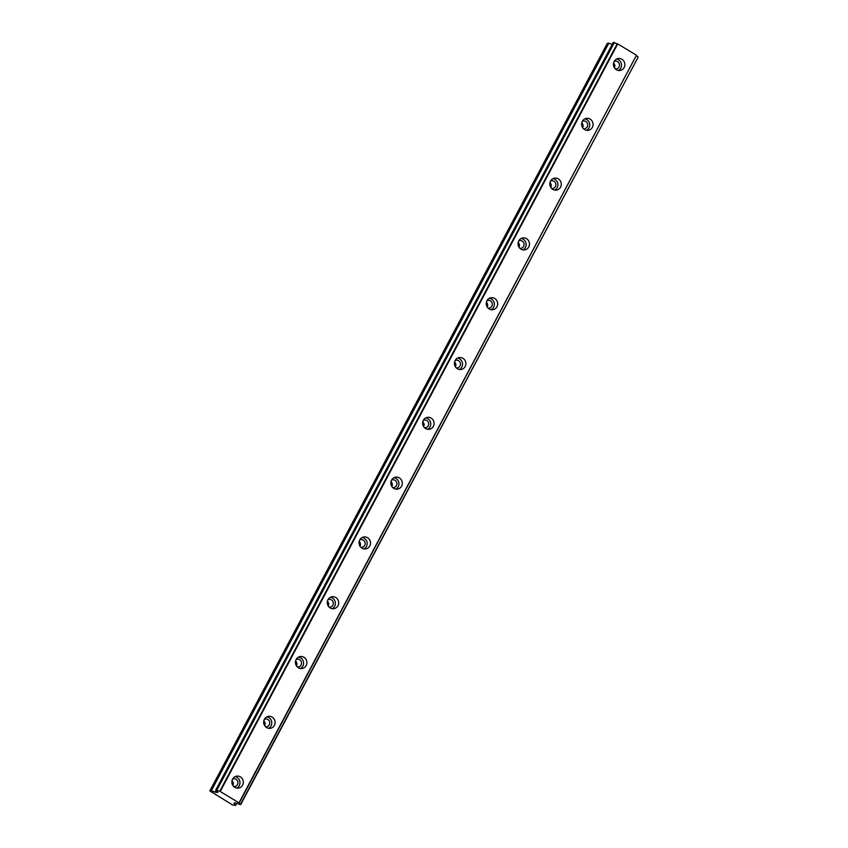<?xml version="1.0" encoding="UTF-8"?>
<svg xmlns="http://www.w3.org/2000/svg" width="848" height="848" viewBox="0 0 848 848"><rect width="100%" height="100%" fill="white"/><g stroke="black" fill="none" stroke-linecap="round" stroke-linejoin="round"><path stroke-width="1.27" d="M624.149 67.554A6.053 5.724 -98.7 0 1 614.461 67.914A6.053 5.724 -98.7 0 1 618.224 58.544A6.053 5.724 -98.7 0 1 624.149 67.554M618.351 70.501A6.053 5.724 81.3 0 0 616.602 59.074M613.581 62.964A3.89 3.678 -98.7 0 1 614.641 64.84L614.885 65.508A3.89 3.678 -98.7 0 1 614.376 67.798M615.224 68.868A3.89 3.678 81.3 0 0 618.817 62.858A3.89 3.678 81.3 0 0 614.1 61.565M592.36 127.348A6.053 5.724 -98.7 0 1 582.661 127.719A6.053 5.724 -98.7 0 1 586.424 118.349A6.053 5.724 -98.7 0 1 592.36 127.348M586.562 130.295A6.053 5.724 81.3 0 0 584.802 118.868M581.792 122.769A3.89 3.678 -98.7 0 1 582.841 124.645L583.095 125.303A3.89 3.678 -98.7 0 1 582.587 127.592M583.435 128.663A3.89 3.678 81.3 0 0 587.028 122.663A3.89 3.678 81.3 0 0 582.311 121.37M549.992 182.564A3.89 3.678 -98.7 0 1 551.052 184.44L551.295 185.108A3.89 3.678 -98.7 0 1 550.787 187.397M551.635 188.468A3.89 3.678 81.3 0 0 555.228 182.458A3.89 3.678 81.3 0 0 550.511 181.165M518.202 242.369A3.89 3.678 -98.7 0 1 519.252 244.245L519.495 244.902A3.89 3.678 -98.7 0 1 518.987 247.192M519.835 248.263A3.89 3.678 81.3 0 0 523.428 242.263A3.89 3.678 81.3 0 0 518.711 240.97M486.402 302.164A3.89 3.678 -98.7 0 1 487.452 304.05L487.706 304.708A3.89 3.678 -98.7 0 1 487.197 306.997M488.045 308.068A3.89 3.678 81.3 0 0 491.639 302.058A3.89 3.678 81.3 0 0 486.922 300.764M454.602 361.969A3.89 3.678 -98.7 0 1 455.662 363.845L455.906 364.513A3.89 3.678 -98.7 0 1 455.397 366.792M456.245 367.862A3.89 3.678 81.3 0 0 459.839 361.863A3.89 3.678 81.3 0 0 455.122 360.57M232.034 780.573A3.89 3.678 -98.7 0 1 233.083 782.45L233.338 783.107A3.89 3.678 -98.7 0 1 232.818 785.396M233.666 786.467A3.89 3.678 81.3 0 0 237.26 780.467A3.89 3.678 81.3 0 0 232.543 779.174M263.823 720.768A3.89 3.678 -98.7 0 1 264.883 722.644L265.127 723.312A3.89 3.678 -98.7 0 1 264.618 725.602M265.466 726.672A3.89 3.678 81.3 0 0 269.06 720.662A3.89 3.678 81.3 0 0 264.343 719.369M295.623 660.974A3.89 3.678 -98.7 0 1 296.673 662.85L296.927 663.507A3.89 3.678 -98.7 0 1 296.418 665.797M297.266 666.867A3.89 3.678 81.3 0 0 300.86 660.868A3.89 3.678 81.3 0 0 296.143 659.564M327.423 601.168A3.89 3.678 -98.7 0 1 328.473 603.045L328.727 603.712A3.89 3.678 -98.7 0 1 328.208 606.002M329.056 607.073A3.89 3.678 81.3 0 0 332.649 601.062A3.89 3.678 81.3 0 0 327.932 599.769M359.213 541.374A3.89 3.678 -98.7 0 1 360.273 543.25L360.517 543.907A3.89 3.678 -98.7 0 1 360.008 546.197M360.856 547.267A3.89 3.678 81.3 0 0 364.449 541.268A3.89 3.678 81.3 0 0 359.732 539.964M391.013 481.569A3.89 3.678 -98.7 0 1 392.062 483.445L392.317 484.113A3.89 3.678 -98.7 0 1 391.808 486.402M392.656 487.473A3.89 3.678 81.3 0 0 396.249 481.463A3.89 3.678 81.3 0 0 391.532 480.169M422.813 421.763A3.89 3.678 -98.7 0 1 423.862 423.65L424.106 424.307A3.89 3.678 -98.7 0 1 423.597 426.597M424.445 427.668A3.89 3.678 81.3 0 0 428.039 421.657A3.89 3.678 81.3 0 0 423.322 420.364M560.56 187.154A6.053 5.724 -98.7 0 1 550.861 187.514A6.053 5.724 -98.7 0 1 554.634 178.144A6.053 5.724 -98.7 0 1 560.56 187.154M554.762 190.1A6.053 5.724 81.3 0 0 553.002 178.674M528.76 246.948A6.053 5.724 -98.7 0 1 519.071 247.319A6.053 5.724 -98.7 0 1 522.834 237.949A6.053 5.724 -98.7 0 1 528.76 246.948M522.962 249.895A6.053 5.724 81.3 0 0 521.213 238.468M496.97 306.753A6.053 5.724 -98.7 0 1 487.271 307.114A6.053 5.724 -98.7 0 1 491.034 297.743A6.053 5.724 -98.7 0 1 496.97 306.753M491.172 309.7A6.053 5.724 81.3 0 0 489.413 298.273M465.17 366.548A6.053 5.724 -98.7 0 1 455.471 366.919A6.053 5.724 -98.7 0 1 459.245 357.549A6.053 5.724 -98.7 0 1 465.17 366.548M459.372 369.495A6.053 5.724 81.3 0 0 457.613 358.068M433.37 426.353A6.053 5.724 -98.7 0 1 423.682 426.714A6.053 5.724 -98.7 0 1 427.445 417.343A6.053 5.724 -98.7 0 1 433.37 426.353M427.572 429.3A6.053 5.724 81.3 0 0 425.823 417.873M401.581 486.148A6.053 5.724 -98.7 0 1 391.882 486.519A6.053 5.724 -98.7 0 1 395.645 477.148A6.053 5.724 -98.7 0 1 401.581 486.148M395.783 489.095A6.053 5.724 81.3 0 0 394.023 477.668M369.781 545.953A6.053 5.724 -98.7 0 1 360.082 546.324A6.053 5.724 -98.7 0 1 363.856 536.954A6.053 5.724 -98.7 0 1 369.781 545.953M363.983 548.9A6.053 5.724 81.3 0 0 362.223 537.473M337.981 605.748A6.053 5.724 -98.7 0 1 328.293 606.119A6.053 5.724 -98.7 0 1 332.056 596.748A6.053 5.724 -98.7 0 1 337.981 605.748M332.193 608.694A6.053 5.724 81.3 0 0 330.434 597.268M306.192 665.553A6.053 5.724 -98.7 0 1 296.493 665.924A6.053 5.724 -98.7 0 1 300.256 656.553A6.053 5.724 -98.7 0 1 306.192 665.553M300.393 668.5A6.053 5.724 81.3 0 0 298.634 657.073M274.392 725.358A6.053 5.724 -98.7 0 1 264.693 725.718A6.053 5.724 -98.7 0 1 268.466 716.348A6.053 5.724 -98.7 0 1 274.392 725.358M268.593 728.305A6.053 5.724 81.3 0 0 266.834 716.867M242.592 785.153A6.053 5.724 -98.7 0 1 232.903 785.524A6.053 5.724 -98.7 0 1 236.666 776.153A6.053 5.724 -98.7 0 1 242.592 785.153M236.804 788.099A6.053 5.724 81.3 0 0 235.044 776.673M209.827 790.919L211.353 790.675L215.721 792.329L217.915 792.403L217.279 791.619A2.767 0.562 -152 0 0 217.364 791.555A2.767 0.562 -152 0 0 215.986 790.23L216.865 790.092A2.767 0.562 -152 0 0 219.791 791.237L239.221 802.961A2.767 0.562 -152 0 0 239.125 803.035A2.767 0.562 -152 0 0 240.503 804.36L239.634 804.498A2.767 0.562 -152 0 0 236.709 803.353L234.811 802.738L233.91 803.342L235.68 805.367L232.659 805.017L209.827 790.919L607.285 43.407L608.811 43.174L612.171 44.488M220.268 791.417L617.726 43.916L636.466 55.237L239.221 802.961M239.009 802.738L636.466 55.237M240.503 804.36L638.173 57.081L240.715 804.593M636.572 55.639A2.767 0.562 -152 0 0 637.961 56.858M235.68 805.367L236.751 803.353M211.353 790.675L608.811 43.174M215.784 789.997L613.231 42.495L614.323 42.591A2.767 0.562 -152 0 0 617.249 43.736L617.726 43.916M216.388 789.901L613.846 42.4M216.865 790.092L614.323 42.591M219.791 791.237L617.249 43.736M215.191 792.18L216.166 790.336M215.721 792.329L216.611 790.643"/></g></svg>
